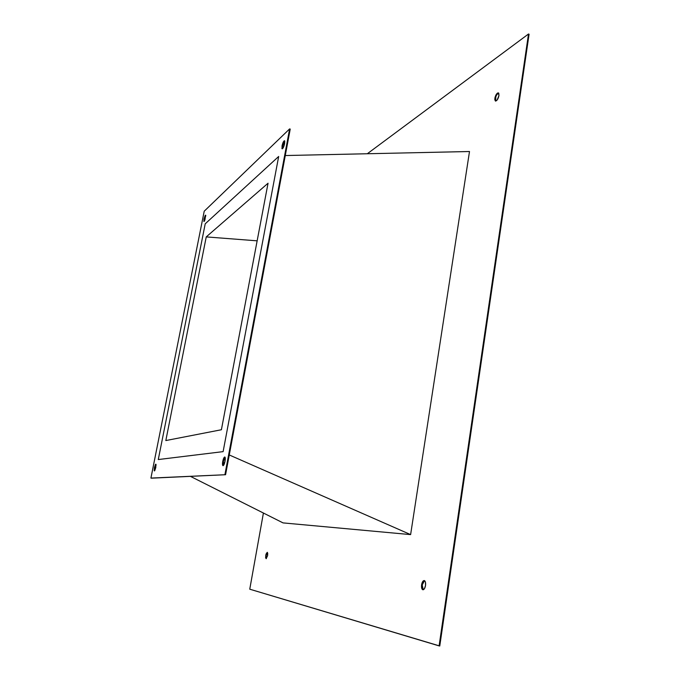 <?xml version="1.0" encoding="UTF-8"?>
<svg xmlns="http://www.w3.org/2000/svg" width="680" height="680" viewBox="0 0 680 680"><rect width="100%" height="100%" fill="white"/><g stroke="black" fill="none" stroke-linecap="round" stroke-linejoin="round"><path stroke-width="1.02" d="M268.048 183.226L221.4 429.743L165.827 440.555L206.244 236.903L257.142 240.83L206.244 236.903L268.048 183.226L206.244 236.903L165.827 440.555L221.4 429.743L268.048 183.226M223.117 451.631L278.673 156.476L223.117 451.631L158.279 459.552L223.117 451.631L278.673 156.476L205.215 223.822L158.279 459.552L205.215 223.822L278.673 156.476L205.215 223.822L158.279 459.552L223.117 451.631L158.279 459.552L205.215 223.822L278.673 156.476L223.117 451.631M494.827 98.353C495.635 94.919 496.808 93.092 498.346 92.871L498.958 95.566L498.763 93.228L497.471 93.084L495.839 95.209L494.76 99.73L495.558 101.082L497.139 100.028L498.958 95.566C498.151 99.008 496.978 100.844 495.44 101.056L494.827 98.353L495.397 98.541L494.827 98.353M498.61 93.032C497.131 93.67 496.06 95.506 495.397 98.541L495.329 99.917M421.591 584.783C422.127 582.02 423.011 580.61 424.243 580.542C425.399 581.034 425.825 582.692 425.527 585.523L425.442 582.148L424.949 581.026L423.445 580.754L421.591 584.783L422.161 589.262L422.858 589.764L424.456 588.685L425.527 585.523C424.991 588.285 424.107 589.704 422.875 589.764C421.719 589.271 421.294 587.605 421.591 584.783L422.221 584.894L421.591 584.783M424.55 580.66L422.221 584.894L422.11 586.678M265.736 555.322L267.231 552.33L267.614 555.679L267.733 553.375L267.231 552.33L266.016 554.123L265.608 557.608L266.109 558.671L267.614 555.679L266.109 558.671L265.736 555.322L266.186 555.399L265.736 555.322M267.444 552.466L266.186 555.399L266.245 558.442M156.018 464.483L154.921 467.712L154.411 467.611L155.814 464.168L155.796 467.483L154.743 470.654L154.215 470.696L154.411 467.611L155.456 464.448L155.992 464.397L156.069 465.112L154.394 470.934L154.411 467.611L154.921 467.712L155.966 464.55M205.776 215.518L204.459 219.24L203.983 219.113L205.606 215.178L204.918 220.031L203.906 221.519L203.983 219.113L205.045 215.79L205.403 215.262L205.793 215.636L203.966 221.552L203.983 219.113L204.459 219.24L204.756 218M284.716 140.998L282.625 146.149L282.03 145.979C282.769 142.783 283.585 141.015 284.478 140.701L284.24 145.129L283.144 147.9L282.149 148.827L281.885 148.368L283.5 141.644L284.495 140.701L284.758 141.143L284.623 143.548C283.883 146.752 283.067 148.512 282.175 148.835L282.03 145.979L282.625 146.149L282.531 148.707M225.072 457.249L223.38 461.567L222.734 461.44C223.338 458.643 224.026 457.164 224.791 456.986C225.361 457.325 225.446 458.745 225.037 461.227L223.065 465.69L222.513 463.088L223.644 458.337L224.698 456.986L225.08 457.266L225.037 461.227C224.434 464.032 223.746 465.511 222.989 465.681C222.411 465.333 222.326 463.921 222.734 461.44L223.38 461.567L223.779 459.901M439.101 645.889L249.755 589.186L263.415 513.034L249.755 589.186L439.764 646L439.101 645.889L528.505 34L439.101 645.889M367.31 153.748L528.505 34L529.082 34.204L439.764 646L529.082 34.204L528.505 34L367.31 153.748M283.041 522.894L410.618 534.608L469.498 151.512L410.618 534.608L283.041 522.894L190.417 476.357L283.041 522.894M422.637 583.159L422.221 584.894L423.207 589.764M422.305 588.251L422.79 589.373M267.282 552.585L266.186 555.399L266.356 558.62M498.04 93.27L496.409 95.395M495.771 96.951L495.745 101.082M151.428 478.176L150.918 478.083L204.221 211.208L150.918 478.083L225.573 474.716L150.918 478.083L225.573 474.716L290.224 129.089L289.62 128.911L224.927 474.589L289.62 128.911L204.221 211.208L289.62 128.911L290.224 129.089L225.573 474.716L151.428 478.176M229.27 454.962L410.618 534.608L229.27 454.962M285.277 155.542L469.498 151.512L285.277 155.542M154.641 470.084L154.717 468.988M204.263 221.213L204.289 220.371M205.131 216.835L205.53 215.917M282.489 148.546L282.625 146.149M283.517 143.055L284.648 141.057M223.329 465.519L223.38 461.567L223.346 465.554M204.459 219.24L204.272 221.34M154.921 467.712L154.7 470.721"/></g></svg>
